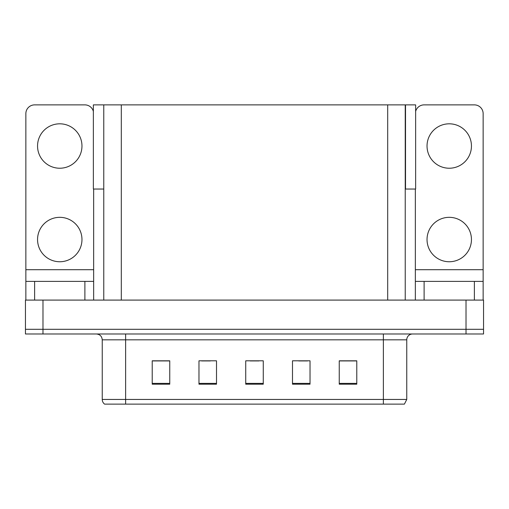 <?xml version="1.0" encoding="UTF-8"?>
<svg xmlns="http://www.w3.org/2000/svg" width="509" height="509" viewBox="0 0 509 509"><rect width="100%" height="100%" fill="white"/><g stroke="black" fill="none" stroke-linecap="round" stroke-linejoin="round"><path stroke-width="0.76" d="M405.234 189.043L415.637 189.043L415.637 104.879L405.234 104.879L405.234 300.087M405.234 104.879L93.363 104.879L93.363 189.043L103.766 189.043M405.527 189.043L405.527 104.879M42.985 333.987L483.55 333.987L483.55 329.31L25.45 329.31L25.45 300.087L42.985 300.087L42.985 329.31L25.45 329.31L25.45 333.987L42.985 333.987L42.985 329.31L483.55 329.31L483.55 300.087L42.985 300.087M103.766 104.879L103.766 300.087M406.755 399.444L404.413 404.121L383.372 404.121L383.372 399.444L406.755 399.444L406.755 339.834A5.847 5.847 0 0 1 412.595 333.987M102.245 399.444L125.628 399.444L125.628 404.121L383.372 404.121L104.587 404.121A5.847 5.847 0 0 1 102.245 399.444L102.245 339.834C101.902 336.284 99.955 334.33 96.405 333.987M356.784 384.193L356.784 360.811L339.249 360.811L339.249 384.193L356.784 384.193M310.026 384.193L310.026 360.811L292.49 360.811L292.49 384.193L310.026 384.193M169.751 384.193L169.751 360.811L152.216 360.811L152.216 384.193L169.751 384.193M216.51 384.193L216.51 360.811L198.974 360.811L198.974 384.193L216.51 384.193M263.268 384.193L263.268 360.811L245.732 360.811L245.732 384.193L263.268 384.193M339.249 360.932L356.077 360.932M347.31 360.932L339.891 360.932M201.609 360.932L210.376 360.932M169.23 360.932L161.805 360.932M153.037 360.932L169.751 360.932M298.745 360.932L307.512 360.932M250.173 360.932L258.941 360.932M59.757 168.231A22.211 22.211 0 0 1 37.551 146.026A22.211 22.211 0 0 1 59.757 123.814A22.211 22.211 0 0 1 81.968 146.026A22.211 22.211 0 0 1 59.757 168.231M59.757 261.747A22.211 22.211 0 0 1 37.551 239.535A22.211 22.211 0 0 1 59.757 217.33A22.211 22.211 0 0 1 81.968 239.535A22.211 22.211 0 0 1 59.757 261.747M84.888 300.087L84.888 281.388L34.625 281.388L34.625 300.087M93.363 111.401A8.768 8.768 0 0 0 84.888 104.879L34.625 104.879A8.768 8.768 0 0 0 25.857 113.647L25.857 269.694L93.656 269.694L93.656 300.087M93.656 189.043L93.656 269.694M25.857 300.087L25.857 281.388L34.625 281.388M84.888 281.388L93.656 281.388M25.857 281.388L25.857 269.694M449.243 168.231A22.211 22.211 0 0 1 427.032 146.026A22.211 22.211 0 0 1 449.243 123.814A22.211 22.211 0 0 1 471.449 146.026A22.211 22.211 0 0 1 449.243 168.231M449.243 261.747A22.211 22.211 0 0 1 427.032 239.535A22.211 22.211 0 0 1 449.243 217.33A22.211 22.211 0 0 1 471.449 239.535A22.211 22.211 0 0 1 449.243 261.747M474.375 300.087L474.375 281.388L424.112 281.388L424.112 300.087M415.344 189.043L415.344 269.694L483.143 269.694L483.143 113.647A8.768 8.768 0 0 0 474.375 104.879L424.112 104.879A8.768 8.768 0 0 0 415.637 111.401M415.344 300.087L415.344 281.388L424.112 281.388M474.375 281.388L483.143 281.388L483.143 300.087M483.143 269.694L483.143 281.388M415.344 281.388L415.344 269.694M466.015 300.087L466.015 333.987M121.301 104.879L121.301 300.087M387.699 104.879L387.699 300.087M383.372 333.987L383.372 339.834L102.245 339.834M406.755 339.834L383.372 339.834L383.372 399.444L125.628 399.444L125.628 333.987M263.268 383.379L245.732 383.379M216.51 383.379L198.974 383.379M169.751 383.379L152.216 383.379M310.026 383.379L292.49 383.379M356.784 383.379L339.249 383.379"/></g></svg>
